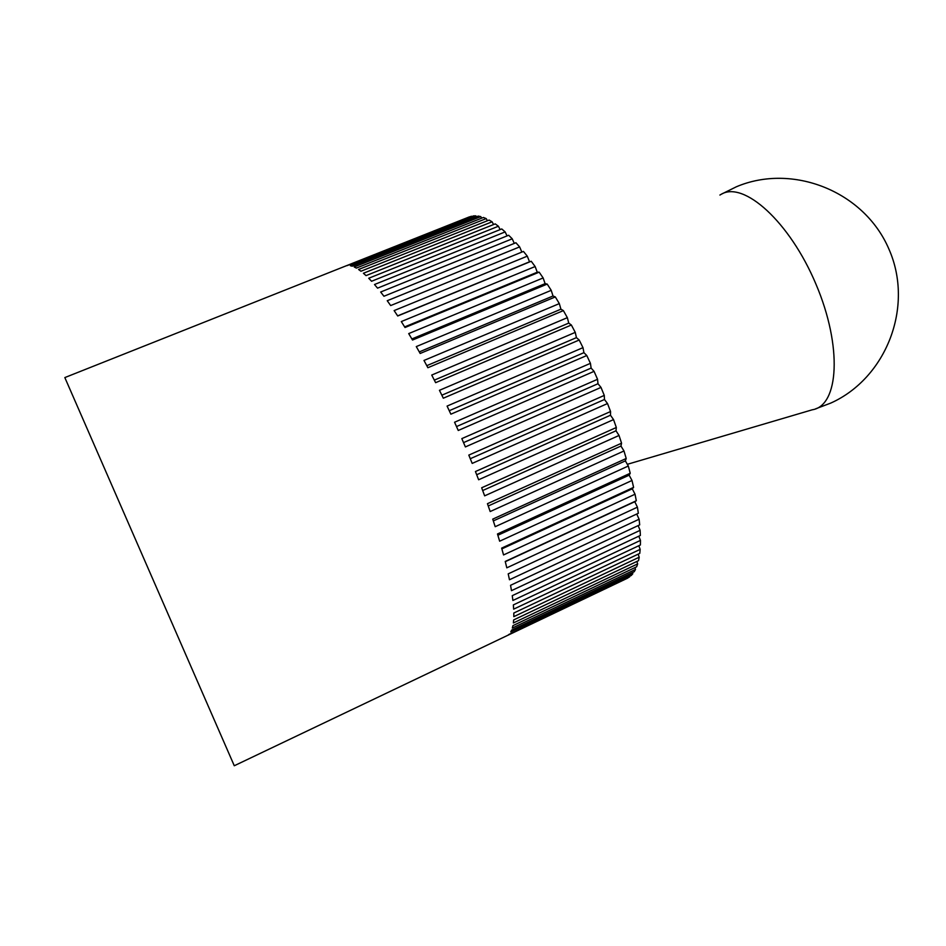<?xml version="1.0" encoding="UTF-8"?>
<svg xmlns="http://www.w3.org/2000/svg" width="946" height="946" viewBox="0 0 946 946"><rect width="100%" height="100%" fill="white"/><g stroke="black" fill="none" stroke-linecap="round" stroke-linejoin="round"><path stroke-width="1.42" d="M629.445 576.339L627.801 578.065L234.277 765.752L64.836 377.572L469.393 216.871L471.676 216.646M471.392 216.244L347.064 265.637L473.568 215.889L475.826 215.842L476.453 216.8M475.826 215.842L350.375 265.708L352.243 266.204L478.25 216.078L480.769 216.61L481.703 218.159M480.769 216.61L354.218 266.985L356.346 268.096L483.441 217.462L486.197 218.597L487.427 220.737M486.197 218.597L358.558 269.492L360.946 271.23L489.117 220.063L492.086 221.802L493.576 224.545M492.086 221.802L363.406 273.252L366.031 275.617L495.231 223.883L498.412 226.236L500.127 229.606M498.412 226.236L368.727 278.254L371.577 281.258L501.758 228.944L505.14 231.912L507.056 235.897M505.14 231.912L374.498 284.521L377.56 288.14L508.676 235.247L512.235 238.806L514.305 243.406M512.235 238.806L380.67 292.018L383.934 296.252L515.925 242.744L519.626 246.906L521.837 252.097M519.626 246.906L387.233 300.722L390.674 305.558L523.457 251.435L527.289 256.165L529.524 261.806L531.226 261.262L535.14 266.536L537.257 272.223L539.161 272.164L543.146 277.947L545.109 283.646L547.214 284.084L551.222 290.339L553.02 296.003L555.314 296.926L559.323 303.607L560.919 309.188L563.378 310.607L567.352 317.667L568.747 323.094L571.36 325.01L575.263 332.377L576.433 337.639L579.189 340.016L582.984 347.643L583.919 352.669L586.78 355.519L590.434 363.335L591.12 368.089L594.064 371.352L597.553 379.299L597.99 383.733L600.994 387.411L604.281 395.404L604.459 399.496L607.509 403.54L610.56 411.522L610.477 415.223L613.54 419.598L616.331 427.497L616 430.785L619.039 435.456L621.557 443.201L620.966 446.051L623.982 450.97L626.205 458.491L625.365 460.879L628.31 466.011L630.225 473.26L629.137 475.176L631.999 480.473L633.595 487.379L632.283 488.822L635.038 494.226L636.303 500.753L634.778 501.711L637.415 507.174L638.337 513.276L508.203 573.867L509.468 579.756L639.106 519.236L639.697 524.864L510.544 585.302L511.49 590.659L640.123 530.328L640.371 535.448L512.259 595.661L512.886 600.474L640.466 540.391L640.395 544.979L513.347 604.92L513.654 609.153L640.158 549.366L639.768 553.398L513.808 613.02L513.82 616.65L639.212 557.206L638.515 560.671L513.666 619.926L513.371 622.953L637.651 563.899L636.658 566.784L512.933 625.625L512.342 628.038L635.511 569.421L634.234 571.715L511.632 630.119L510.757 631.916L632.803 573.761L631.266 575.475L508.641 634.589L629.575 576.93M636.741 514.021L639.106 519.236M638.112 525.609L640.123 530.328M638.798 536.193L640.466 540.391M638.81 545.724L640.158 549.366M638.16 554.155L639.212 557.206M636.883 561.451L637.651 563.899M634.979 567.576L635.511 569.421M632.496 572.543L632.803 573.761M637.415 507.174L506.808 567.837L505.235 561.451L636.303 500.753M505.294 561.676L634.778 501.711M635.038 494.226L503.544 554.947L501.652 548.124L633.595 487.379M501.865 548.881L632.283 488.822M631.999 480.473L499.654 541.207L497.478 533.982L630.225 473.26M497.868 535.259L629.137 475.176M628.31 466.011L495.196 526.697L492.736 519.129L626.205 458.491M493.327 520.915L625.365 460.879M623.982 450.97L490.182 511.538L487.45 503.686L621.557 443.201M488.254 505.968L620.966 446.051M619.039 435.456L484.648 495.846L481.668 487.781L616.331 427.497M482.697 490.536L616 430.785M613.54 419.598L478.641 479.764L475.436 471.534L610.56 411.522M476.689 474.738L610.477 415.223M607.509 403.54L472.196 463.41L468.802 455.097L604.281 395.404M470.292 458.715L604.459 399.496M600.994 387.411L465.385 446.926L461.825 438.613L597.553 379.299M463.552 442.61L597.99 383.733M594.064 371.352L458.254 430.477L454.565 422.235L590.434 363.335M456.516 426.563L591.12 368.089M586.78 355.519L450.875 414.182L447.08 406.082L582.984 347.643M449.267 410.706L583.919 352.669M579.189 340.016L443.319 398.207L439.452 390.308L575.263 332.377M441.841 395.192L576.433 337.639M571.36 325.01L435.633 382.681L431.731 375.054L567.352 317.667M434.332 380.126L568.747 323.094M563.378 310.607L427.888 367.722L423.985 360.45L559.323 303.607M426.788 365.664L560.919 309.188M555.314 296.926L420.166 353.473L416.287 346.591L551.222 290.339M419.291 351.9L553.02 296.003M547.214 284.084L412.515 340.04L408.707 333.595L543.146 277.947M411.888 338.952L545.109 283.646M539.161 272.164L405.018 327.517L401.305 321.569L535.14 266.536M404.651 326.914L537.257 272.223M531.226 261.262L397.71 315.988L394.127 310.584L527.289 256.165M397.627 315.869L529.524 261.806M719.906 195.053L721.018 194.403C743.414 180.438 789.685 221.541 816.008 284.273C842.661 346.898 838.806 405.81 812.307 409.784L627.328 464.32M815.606 408.838L830.754 403.091C886.201 378.258 914.475 306.646 888.862 248.964C863.982 190.974 792.251 163.008 736.343 186.788L721.822 193.977"/></g></svg>
